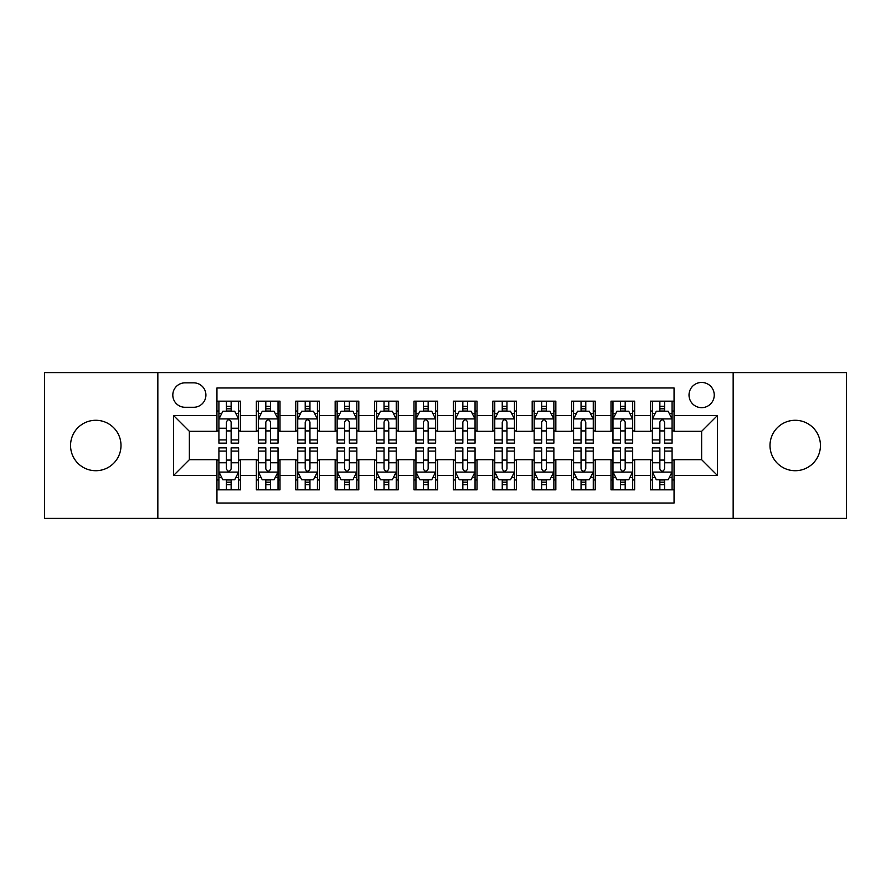 <?xml version="1.0" encoding="UTF-8"?>
<svg xmlns="http://www.w3.org/2000/svg" width="891" height="891" viewBox="0 0 891 891"><rect width="100%" height="100%" fill="white"/><g stroke="black" fill="none" stroke-linecap="round" stroke-linejoin="round"><path stroke-width="1.34" d="M795.217 420.285A25.215 25.215 0 0 0 770.002 445.5A25.215 25.215 0 0 0 795.217 470.715A25.215 25.215 0 0 0 820.444 445.5A25.215 25.215 0 0 0 795.217 420.285M95.782 420.285A25.215 25.215 0 0 0 70.556 445.5A25.215 25.215 0 0 0 95.782 470.715A25.215 25.215 0 0 0 120.998 445.5A25.215 25.215 0 0 0 95.782 420.285M701.64 382.451A12.608 12.608 0 0 0 689.021 395.058A12.608 12.608 0 0 0 701.64 407.666A12.608 12.608 0 0 0 714.248 395.058A12.608 12.608 0 0 0 701.64 382.451M733.159 518.395L846.45 518.395L846.45 372.605L733.159 372.605L733.159 518.395L157.841 518.395L157.841 372.605L44.55 372.605L44.55 518.395L157.841 518.395M674.053 401.173L650.408 401.173L650.408 415.551L634.648 415.551L634.648 431.311L650.408 431.311L650.408 415.551M634.648 415.551L634.648 401.173L611.003 401.173L611.003 415.551L595.244 415.551L595.244 431.311L611.003 431.311L611.003 415.551M595.244 415.551L595.244 401.173L571.599 401.173L571.599 415.551L555.839 415.551L555.839 431.311L571.599 431.311L571.599 415.551M555.839 415.551L555.839 401.173L532.194 401.173L532.194 415.551L516.435 415.551L516.435 431.311L532.194 431.311L532.194 415.551M516.435 415.551L516.435 401.173L492.79 401.173L492.79 415.551L477.019 415.551L477.019 431.311L492.79 431.311L492.79 415.551M477.019 415.551L477.019 401.173L453.385 401.173L453.385 415.551L437.615 415.551L437.615 431.311L453.385 431.311L453.385 415.551M437.615 415.551L437.615 401.173L413.981 401.173L413.981 415.551L398.21 415.551L398.21 431.311L413.981 431.311L413.981 415.551M398.21 415.551L398.21 401.173L374.565 401.173L374.565 415.551L358.806 415.551L358.806 431.311L374.565 431.311L374.565 415.551M358.806 415.551L358.806 401.173L335.161 401.173L335.161 415.551L319.401 415.551L319.401 431.311L335.161 431.311L335.161 415.551M319.401 415.551L319.401 401.173L295.756 401.173L295.756 415.551L279.997 415.551L279.997 431.311L295.756 431.311L295.756 415.551M279.997 415.551L279.997 401.173L256.352 401.173L256.352 431.311L240.592 431.311L240.592 401.173L216.947 401.173M216.947 489.827L240.592 489.827L240.592 459.689L256.352 459.689L256.352 489.827L279.997 489.827L279.997 459.689L295.756 459.689L295.756 475.449L279.997 475.449M295.756 475.449L295.756 489.827L319.401 489.827L319.401 459.689L335.161 459.689L335.161 475.449L319.401 475.449M335.161 475.449L335.161 489.827L358.806 489.827L358.806 459.689L374.565 459.689L374.565 475.449L358.806 475.449M374.565 475.449L374.565 489.827L398.21 489.827L398.21 459.689L413.981 459.689L413.981 475.449L398.21 475.449M413.981 475.449L413.981 489.827L437.615 489.827L437.615 459.689L453.385 459.689L453.385 475.449L437.615 475.449M453.385 475.449L453.385 489.827L477.019 489.827L477.019 459.689L492.79 459.689L492.79 475.449L477.019 475.449M492.79 475.449L492.79 489.827L516.435 489.827L516.435 459.689L532.194 459.689L532.194 475.449L516.435 475.449M532.194 475.449L532.194 489.827L555.839 489.827L555.839 459.689L571.599 459.689L571.599 475.449L555.839 475.449M571.599 475.449L571.599 489.827L595.244 489.827L595.244 459.689L611.003 459.689L611.003 475.449L595.244 475.449M611.003 475.449L611.003 489.827L634.648 489.827L634.648 459.689L650.408 459.689L650.408 475.449L634.648 475.449M185.027 407.276L193.703 407.276A12.218 12.218 0 0 0 205.91 395.058A12.218 12.218 0 0 0 193.703 382.84L185.027 382.84A12.218 12.218 0 0 0 172.809 395.058A12.218 12.218 0 0 0 185.027 407.276M733.159 372.605L157.841 372.605M674.053 415.551L674.053 387.964L216.947 387.964L216.947 431.311L189.36 431.311L189.36 459.689L216.947 459.689L216.947 503.036L674.053 503.036L674.053 459.689L701.64 459.689L701.64 431.311L674.053 431.311L674.053 415.551L717.4 415.551L717.4 475.449L674.053 475.449M216.947 475.449L173.6 475.449L173.6 415.551L216.947 415.551M650.408 475.449L650.408 489.827L674.053 489.827M216.947 411.018L218.919 411.018M226.403 411.018L231.137 411.018M238.621 411.018L240.592 411.018M216.947 430.921L218.919 430.921M226.403 430.921L231.137 430.921M238.621 430.921L240.592 430.921M216.947 460.079L218.919 460.079M226.403 460.079L231.137 460.079M238.621 460.079L240.592 460.079M216.947 479.982L218.919 479.982M226.403 479.982L231.137 479.982M238.621 479.982L240.592 479.982M256.352 430.921L258.323 430.921M265.808 430.921L270.541 430.921M278.025 430.921L279.997 430.921M256.352 411.018L258.323 411.018M265.808 411.018L270.541 411.018M278.025 411.018L279.997 411.018M256.352 460.079L258.323 460.079M265.808 460.079L270.541 460.079M278.025 460.079L279.997 460.079M256.352 479.982L258.323 479.982M265.808 479.982L270.541 479.982M278.025 479.982L279.997 479.982M295.756 460.079L297.728 460.079M305.212 460.079L309.945 460.079M317.43 460.079L319.401 460.079M295.756 479.982L297.728 479.982M305.212 479.982L309.945 479.982M317.43 479.982L319.401 479.982M295.756 411.018L297.728 411.018M305.212 411.018L309.945 411.018M317.43 411.018L319.401 411.018M295.756 430.921L297.728 430.921M305.212 430.921L309.945 430.921M317.43 430.921L319.401 430.921M335.161 460.079L337.132 460.079M344.628 460.079L349.35 460.079M356.834 460.079L358.806 460.079M335.161 479.982L337.132 479.982M344.628 479.982L349.35 479.982M356.834 479.982L358.806 479.982M335.161 411.018L337.132 411.018M344.628 411.018L349.35 411.018M356.834 411.018L358.806 411.018M335.161 430.921L337.132 430.921M344.628 430.921L349.35 430.921M356.834 430.921L358.806 430.921M374.565 460.079L376.537 460.079M384.032 460.079L388.754 460.079M396.239 460.079L398.21 460.079M374.565 479.982L376.537 479.982M384.032 479.982L388.754 479.982M396.239 479.982L398.21 479.982M374.565 411.018L376.537 411.018M384.032 411.018L388.754 411.018M396.239 411.018L398.21 411.018M374.565 430.921L376.537 430.921M384.032 430.921L388.754 430.921M396.239 430.921L398.21 430.921M413.981 460.079L415.941 460.079M423.437 460.079L428.159 460.079M435.643 460.079L437.615 460.079M413.981 479.982L415.941 479.982M423.437 479.982L428.159 479.982M435.643 479.982L437.615 479.982M413.981 411.018L415.941 411.018M423.437 411.018L428.159 411.018M435.643 411.018L437.615 411.018M413.981 430.921L415.941 430.921M423.437 430.921L428.159 430.921M435.643 430.921L437.615 430.921M453.385 460.079L455.357 460.079M462.841 460.079L467.563 460.079M475.059 460.079L477.019 460.079M453.385 479.982L455.357 479.982M462.841 479.982L467.563 479.982M475.059 479.982L477.019 479.982M453.385 411.018L455.357 411.018M462.841 411.018L467.563 411.018M475.059 411.018L477.019 411.018M453.385 430.921L455.357 430.921M462.841 430.921L467.563 430.921M475.059 430.921L477.019 430.921M492.79 460.079L494.761 460.079M502.246 460.079L506.968 460.079M514.463 460.079L516.435 460.079M492.79 479.982L494.761 479.982M502.246 479.982L506.968 479.982M514.463 479.982L516.435 479.982M492.79 411.018L494.761 411.018M502.246 411.018L506.968 411.018M514.463 411.018L516.435 411.018M492.79 430.921L494.761 430.921M502.246 430.921L506.968 430.921M514.463 430.921L516.435 430.921M532.194 460.079L534.166 460.079M541.65 460.079L546.372 460.079M553.868 460.079L555.839 460.079M532.194 479.982L534.166 479.982M541.65 479.982L546.372 479.982M553.868 479.982L555.839 479.982M532.194 411.018L534.166 411.018M541.65 411.018L546.372 411.018M553.868 411.018L555.839 411.018M532.194 430.921L534.166 430.921M541.65 430.921L546.372 430.921M553.868 430.921L555.839 430.921M571.599 460.079L573.57 460.079M581.055 460.079L585.788 460.079M593.272 460.079L595.244 460.079M571.599 479.982L573.57 479.982M581.055 479.982L585.788 479.982M593.272 479.982L595.244 479.982M571.599 411.018L573.57 411.018M581.055 411.018L585.788 411.018M593.272 411.018L595.244 411.018M571.599 430.921L573.57 430.921M581.055 430.921L585.788 430.921M593.272 430.921L595.244 430.921M611.003 460.079L612.975 460.079M620.459 460.079L625.192 460.079M632.677 460.079L634.648 460.079M611.003 479.982L612.975 479.982M620.459 479.982L625.192 479.982M632.677 479.982L634.648 479.982M611.003 411.018L612.975 411.018M620.459 411.018L625.192 411.018M632.677 411.018L634.648 411.018M611.003 430.921L612.975 430.921M620.459 430.921L625.192 430.921M632.677 430.921L634.648 430.921M650.408 460.079L652.379 460.079M659.863 460.079L664.597 460.079M672.081 460.079L674.053 460.079M650.408 479.982L652.379 479.982M659.863 479.982L664.597 479.982M672.081 479.982L674.053 479.982M650.408 411.018L652.379 411.018M659.863 411.018L664.597 411.018M672.081 411.018L674.053 411.018M650.408 430.921L652.379 430.921M659.863 430.921L664.597 430.921M672.081 430.921L674.053 430.921M189.36 431.311L173.6 415.551M189.36 459.689L173.6 475.449M717.4 415.551L701.64 431.311M717.4 475.449L701.64 459.689M231.137 406.296L226.403 406.296M238.621 439.92L231.137 439.92L231.137 443.139L238.621 443.139L238.621 419.093L234.678 411.219L222.861 411.219L218.919 419.093L218.919 443.139L226.403 443.139L226.403 439.92L218.919 439.92M218.919 419.093L218.919 401.173M238.621 419.093L238.621 401.173M226.403 411.219L226.403 401.173M231.137 401.173L231.137 411.219M231.137 439.92L231.137 422.056C229.555 419.015 227.985 419.015 226.403 422.056L226.403 439.92M226.403 484.704L231.137 484.704M218.919 451.08L226.403 451.08L226.403 447.861L218.919 447.861L218.919 471.907L222.861 479.781L234.678 479.781L238.621 471.907L238.621 447.861L231.137 447.861L231.137 451.08L238.621 451.08M238.621 471.907L238.621 489.827M218.919 471.907L218.919 489.827M231.137 479.781L231.137 489.827M226.403 489.827L226.403 479.781M226.403 451.08L226.403 468.944C227.985 471.985 229.555 471.985 231.137 468.944L231.137 451.08M270.541 406.296L265.808 406.296M278.025 439.92L270.541 439.92L270.541 443.139L278.025 443.139L278.025 419.093L274.083 411.219L262.266 411.219L258.323 419.093L258.323 443.139L265.808 443.139L265.808 439.92L258.323 439.92M258.323 419.093L258.323 401.173M278.025 419.093L278.025 401.173M265.808 411.219L265.808 401.173M270.541 401.173L270.541 411.219M270.541 439.92L270.541 422.056C268.971 419.015 267.389 419.015 265.808 422.056L265.808 439.92M309.945 406.296L305.212 406.296M317.43 439.92L309.945 439.92L309.945 443.139L317.43 443.139L317.43 419.093L313.487 411.219L301.67 411.219L297.728 419.093L297.728 443.139L305.212 443.139L305.212 439.92L297.728 439.92M297.728 419.093L297.728 401.173M317.43 419.093L317.43 401.173M305.212 411.219L305.212 401.173M309.945 401.173L309.945 411.219M309.945 439.92L309.945 422.056C308.375 419.015 306.794 419.015 305.212 422.056L305.212 439.92M349.35 406.296L344.628 406.296M356.834 439.92L349.35 439.92L349.35 443.139L356.834 443.139L356.834 419.093L352.903 411.219L341.075 411.219L337.132 419.093L337.132 443.139L344.628 443.139L344.628 439.92L337.132 439.92M337.132 419.093L337.132 401.173M356.834 419.093L356.834 401.173M344.628 411.219L344.628 401.173M349.35 401.173L349.35 411.219M349.35 439.92L349.35 422.056C347.78 419.015 346.198 419.015 344.628 422.056L344.628 439.92M388.754 406.296L384.032 406.296M396.239 439.92L388.754 439.92L388.754 443.139L396.239 443.139L396.239 419.093L392.307 411.219L380.479 411.219L376.537 419.093L376.537 443.139L384.032 443.139L384.032 439.92L376.537 439.92M376.537 419.093L376.537 401.173M396.239 419.093L396.239 401.173M384.032 411.219L384.032 401.173M388.754 401.173L388.754 411.219M388.754 439.92L388.754 422.056C387.184 419.015 385.603 419.015 384.032 422.056L384.032 439.92M265.808 484.704L270.541 484.704M258.323 451.08L265.808 451.08L265.808 447.861L258.323 447.861L258.323 471.907L262.266 479.781L274.083 479.781L278.025 471.907L278.025 447.861L270.541 447.861L270.541 451.08L278.025 451.08M278.025 471.907L278.025 489.827M258.323 471.907L258.323 489.827M270.541 479.781L270.541 489.827M265.808 489.827L265.808 479.781M265.808 451.08L265.808 468.944C267.389 471.985 268.959 471.985 270.541 468.944L270.541 451.08M305.212 484.704L309.945 484.704M297.728 451.08L305.212 451.08L305.212 447.861L297.728 447.861L297.728 471.907L301.67 479.781L313.487 479.781L317.43 471.907L317.43 447.861L309.945 447.861L309.945 451.08L317.43 451.08M317.43 471.907L317.43 489.827M297.728 471.907L297.728 489.827M309.945 479.781L309.945 489.827M305.212 489.827L305.212 479.781M305.212 451.08L305.212 468.944C306.794 471.985 308.364 471.985 309.945 468.944L309.945 451.08M344.628 484.704L349.35 484.704M337.132 451.08L344.628 451.08L344.628 447.861L337.132 447.861L337.132 471.907L341.075 479.781L352.903 479.781L356.834 471.907L356.834 447.861L349.35 447.861L349.35 451.08L356.834 451.08M356.834 471.907L356.834 489.827M337.132 471.907L337.132 489.827M349.35 479.781L349.35 489.827M344.628 489.827L344.628 479.781M344.628 451.08L344.628 468.944C346.198 471.985 347.768 471.985 349.35 468.944L349.35 451.08M384.032 484.704L388.754 484.704M376.537 451.08L384.032 451.08L384.032 447.861L376.537 447.861L376.537 471.907L380.479 479.781L392.307 479.781L396.239 471.907L396.239 447.861L388.754 447.861L388.754 451.08L396.239 451.08M396.239 471.907L396.239 489.827M376.537 471.907L376.537 489.827M388.754 479.781L388.754 489.827M384.032 489.827L384.032 479.781M384.032 451.08L384.032 468.944C385.603 471.985 387.173 471.985 388.754 468.944L388.754 451.08M428.159 406.296L423.437 406.296M435.643 439.92L428.159 439.92L428.159 443.139L435.643 443.139L435.643 419.093L431.712 411.219L419.884 411.219L415.941 419.093L415.941 443.139L423.437 443.139L423.437 439.92L415.941 439.92M415.941 419.093L415.941 401.173M435.643 419.093L435.643 401.173M423.437 411.219L423.437 401.173M428.159 401.173L428.159 411.219M428.159 439.92L428.159 422.056C426.589 419.015 425.007 419.015 423.437 422.056L423.437 439.92M423.437 484.704L428.159 484.704M415.941 451.08L423.437 451.08L423.437 447.861L415.941 447.861L415.941 471.907L419.884 479.781L431.712 479.781L435.643 471.907L435.643 447.861L428.159 447.861L428.159 451.08L435.643 451.08M435.643 471.907L435.643 489.827M415.941 471.907L415.941 489.827M428.159 479.781L428.159 489.827M423.437 489.827L423.437 479.781M423.437 451.08L423.437 468.944C425.007 471.985 426.589 471.985 428.159 468.944L428.159 451.08M467.563 406.296L462.841 406.296M475.059 439.92L467.563 439.92L467.563 443.139L475.059 443.139L475.059 419.093L471.116 411.219L459.288 411.219L455.357 419.093L455.357 443.139L462.841 443.139L462.841 439.92L455.357 439.92M455.357 419.093L455.357 401.173M475.059 419.093L475.059 401.173M462.841 411.219L462.841 401.173M467.563 401.173L467.563 411.219M467.563 439.92L467.563 422.056C465.993 419.015 464.411 419.015 462.841 422.056L462.841 439.92M462.841 484.704L467.563 484.704M455.357 451.08L462.841 451.08L462.841 447.861L455.357 447.861L455.357 471.907L459.288 479.781L471.116 479.781L475.059 471.907L475.059 447.861L467.563 447.861L467.563 451.08L475.059 451.08M475.059 471.907L475.059 489.827M455.357 471.907L455.357 489.827M467.563 479.781L467.563 489.827M462.841 489.827L462.841 479.781M462.841 451.08L462.841 468.944C464.411 471.985 465.993 471.985 467.563 468.944L467.563 451.08M506.968 406.296L502.246 406.296M514.463 439.92L506.968 439.92L506.968 443.139L514.463 443.139L514.463 419.093L510.521 411.219L498.693 411.219L494.761 419.093L494.761 443.139L502.246 443.139L502.246 439.92L494.761 439.92M494.761 419.093L494.761 401.173M514.463 419.093L514.463 401.173M502.246 411.219L502.246 401.173M506.968 401.173L506.968 411.219M506.968 439.92L506.968 422.056C505.397 419.015 503.827 419.015 502.246 422.056L502.246 439.92M502.246 484.704L506.968 484.704M494.761 451.08L502.246 451.08L502.246 447.861L494.761 447.861L494.761 471.907L498.693 479.781L510.521 479.781L514.463 471.907L514.463 447.861L506.968 447.861L506.968 451.08L514.463 451.08M514.463 471.907L514.463 489.827M494.761 471.907L494.761 489.827M506.968 479.781L506.968 489.827M502.246 489.827L502.246 479.781M502.246 451.08L502.246 468.944C503.816 471.985 505.397 471.985 506.968 468.944L506.968 451.08M546.372 406.296L541.65 406.296M553.868 439.92L546.372 439.92L546.372 443.139L553.868 443.139L553.868 419.093L549.925 411.219L538.097 411.219L534.166 419.093L534.166 443.139L541.65 443.139L541.65 439.92L534.166 439.92M534.166 419.093L534.166 401.173M553.868 419.093L553.868 401.173M541.65 411.219L541.65 401.173M546.372 401.173L546.372 411.219M546.372 439.92L546.372 422.056C544.802 419.015 543.232 419.015 541.65 422.056L541.65 439.92M541.65 484.704L546.372 484.704M534.166 451.08L541.65 451.08L541.65 447.861L534.166 447.861L534.166 471.907L538.097 479.781L549.925 479.781L553.868 471.907L553.868 447.861L546.372 447.861L546.372 451.08L553.868 451.08M553.868 471.907L553.868 489.827M534.166 471.907L534.166 489.827M546.372 479.781L546.372 489.827M541.65 489.827L541.65 479.781M541.65 451.08L541.65 468.944C543.22 471.985 544.802 471.985 546.372 468.944L546.372 451.08M585.788 406.296L581.055 406.296M593.272 439.92L585.788 439.92L585.788 443.139L593.272 443.139L593.272 419.093L589.33 411.219L577.513 411.219L573.57 419.093L573.57 443.139L581.055 443.139L581.055 439.92L573.57 439.92M573.57 419.093L573.57 401.173M593.272 419.093L593.272 401.173M581.055 411.219L581.055 401.173M585.788 401.173L585.788 411.219M585.788 439.92L585.788 422.056C584.206 419.015 582.636 419.015 581.055 422.056L581.055 439.92M625.192 406.296L620.459 406.296M632.677 439.92L625.192 439.92L625.192 443.139L632.677 443.139L632.677 419.093L628.734 411.219L616.917 411.219L612.975 419.093L612.975 443.139L620.459 443.139L620.459 439.92L612.975 439.92M612.975 419.093L612.975 401.173M632.677 419.093L632.677 401.173M620.459 411.219L620.459 401.173M625.192 401.173L625.192 411.219M625.192 439.92L625.192 422.056C623.611 419.015 622.041 419.015 620.459 422.056L620.459 439.92M581.055 484.704L585.788 484.704M573.57 451.08L581.055 451.08L581.055 447.861L573.57 447.861L573.57 471.907L577.513 479.781L589.33 479.781L593.272 471.907L593.272 447.861L585.788 447.861L585.788 451.08L593.272 451.08M593.272 471.907L593.272 489.827M573.57 471.907L573.57 489.827M585.788 479.781L585.788 489.827M581.055 489.827L581.055 479.781M581.055 451.08L581.055 468.944C582.625 471.985 584.206 471.985 585.788 468.944L585.788 451.08M620.459 484.704L625.192 484.704M612.975 451.08L620.459 451.08L620.459 447.861L612.975 447.861L612.975 471.907L616.917 479.781L628.734 479.781L632.677 471.907L632.677 447.861L625.192 447.861L625.192 451.08L632.677 451.08M632.677 471.907L632.677 489.827M612.975 471.907L612.975 489.827M625.192 479.781L625.192 489.827M620.459 489.827L620.459 479.781M620.459 451.08L620.459 468.944C622.029 471.985 623.611 471.985 625.192 468.944L625.192 451.08M664.597 406.296L659.863 406.296M672.081 439.92L664.597 439.92L664.597 443.139L672.081 443.139L672.081 419.093L668.139 411.219L656.322 411.219L652.379 419.093L652.379 443.139L659.863 443.139L659.863 439.92L652.379 439.92M652.379 419.093L652.379 401.173M672.081 419.093L672.081 401.173M659.863 411.219L659.863 401.173M664.597 401.173L664.597 411.219M664.597 439.92L664.597 422.056C663.015 419.015 661.445 419.015 659.863 422.056L659.863 439.92M659.863 484.704L664.597 484.704M652.379 451.08L659.863 451.08L659.863 447.861L652.379 447.861L652.379 471.907L656.322 479.781L668.139 479.781L672.081 471.907L672.081 447.861L664.597 447.861L664.597 451.08L672.081 451.08M672.081 471.907L672.081 489.827M652.379 471.907L652.379 489.827M664.597 479.781L664.597 489.827M659.863 489.827L659.863 479.781M659.863 451.08L659.863 468.944C661.445 471.985 663.015 471.985 664.597 468.944L664.597 451.08M256.352 475.449L240.592 475.449M256.352 415.551L240.592 415.551M238.521 418.904L219.019 418.904M218.919 413.391L221.77 413.391M235.77 413.391L238.621 413.391M226.403 428.237L218.919 428.237M238.621 428.237L231.137 428.237M231.137 408.802L226.403 408.802M219.019 472.096L238.521 472.096M238.621 477.609L235.77 477.609M221.77 477.609L218.919 477.609M231.137 462.763L238.621 462.763M218.919 462.763L226.403 462.763M226.403 482.198L231.137 482.198M277.925 418.904L258.423 418.904M258.323 413.391L261.186 413.391M275.174 413.391L278.025 413.391M265.808 428.237L258.323 428.237M278.025 428.237L270.541 428.237M270.541 408.802L265.808 408.802M317.33 418.904L297.828 418.904M297.728 413.391L300.59 413.391M314.579 413.391L317.43 413.391M305.212 428.237L297.728 428.237M317.43 428.237L309.945 428.237M309.945 408.802L305.212 408.802M356.734 418.904L337.232 418.904M337.132 413.391L339.994 413.391M353.983 413.391L356.834 413.391M344.628 428.237L337.132 428.237M356.834 428.237L349.35 428.237M349.35 408.802L344.628 408.802M396.15 418.904L376.637 418.904M376.537 413.391L379.399 413.391M393.388 413.391L396.239 413.391M384.032 428.237L376.537 428.237M396.239 428.237L388.754 428.237M388.754 408.802L384.032 408.802M258.423 472.096L277.925 472.096M278.025 477.609L275.174 477.609M261.186 477.609L258.323 477.609M270.541 462.763L278.025 462.763M258.323 462.763L265.808 462.763M265.808 482.198L270.541 482.198M297.828 472.096L317.33 472.096M317.43 477.609L314.579 477.609M300.59 477.609L297.728 477.609M309.945 462.763L317.43 462.763M297.728 462.763L305.212 462.763M305.212 482.198L309.945 482.198M337.232 472.096L356.734 472.096M356.834 477.609L353.983 477.609M339.994 477.609L337.132 477.609M349.35 462.763L356.834 462.763M337.132 462.763L344.628 462.763M344.628 482.198L349.35 482.198M376.637 472.096L396.15 472.096M396.239 477.609L393.388 477.609M379.399 477.609L376.537 477.609M388.754 462.763L396.239 462.763M376.537 462.763L384.032 462.763M384.032 482.198L388.754 482.198M435.554 418.904L416.041 418.904M415.941 413.391L418.803 413.391M432.792 413.391L435.643 413.391M423.437 428.237L415.941 428.237M435.643 428.237L428.159 428.237M428.159 408.802L423.437 408.802M416.041 472.096L435.554 472.096M435.643 477.609L432.792 477.609M418.803 477.609L415.941 477.609M428.159 462.763L435.643 462.763M415.941 462.763L423.437 462.763M423.437 482.198L428.159 482.198M474.959 418.904L455.446 418.904M455.357 413.391L458.208 413.391M472.197 413.391L475.059 413.391M462.841 428.237L455.357 428.237M475.059 428.237L467.563 428.237M467.563 408.802L462.841 408.802M455.446 472.096L474.959 472.096M475.059 477.609L472.197 477.609M458.208 477.609L455.357 477.609M467.563 462.763L475.059 462.763M455.357 462.763L462.841 462.763M462.841 482.198L467.563 482.198M514.363 418.904L494.85 418.904M494.761 413.391L497.612 413.391M511.601 413.391L514.463 413.391M502.246 428.237L494.761 428.237M514.463 428.237L506.968 428.237M506.968 408.802L502.246 408.802M494.85 472.096L514.363 472.096M514.463 477.609L511.601 477.609M497.612 477.609L494.761 477.609M506.968 462.763L514.463 462.763M494.761 462.763L502.246 462.763M502.246 482.198L506.968 482.198M553.768 418.904L534.266 418.904M534.166 413.391L537.017 413.391M551.006 413.391L553.868 413.391M541.65 428.237L534.166 428.237M553.868 428.237L546.372 428.237M546.372 408.802L541.65 408.802M534.266 472.096L553.768 472.096M553.868 477.609L551.006 477.609M537.017 477.609L534.166 477.609M546.372 462.763L553.868 462.763M534.166 462.763L541.65 462.763M541.65 482.198L546.372 482.198M593.172 418.904L573.67 418.904M573.57 413.391L576.421 413.391M590.41 413.391L593.272 413.391M581.055 428.237L573.57 428.237M593.272 428.237L585.788 428.237M585.788 408.802L581.055 408.802M632.577 418.904L613.075 418.904M612.975 413.391L615.826 413.391M629.814 413.391L632.677 413.391M620.459 428.237L612.975 428.237M632.677 428.237L625.192 428.237M625.192 408.802L620.459 408.802M573.67 472.096L593.172 472.096M593.272 477.609L590.41 477.609M576.421 477.609L573.57 477.609M585.788 462.763L593.272 462.763M573.57 462.763L581.055 462.763M581.055 482.198L585.788 482.198M613.075 472.096L632.577 472.096M632.677 477.609L629.814 477.609M615.826 477.609L612.975 477.609M625.192 462.763L632.677 462.763M612.975 462.763L620.459 462.763M620.459 482.198L625.192 482.198M671.981 418.904L652.479 418.904M652.379 413.391L655.23 413.391M669.23 413.391L672.081 413.391M659.863 428.237L652.379 428.237M672.081 428.237L664.597 428.237M664.597 408.802L659.863 408.802M652.479 472.096L671.981 472.096M672.081 477.609L669.23 477.609M655.23 477.609L652.379 477.609M664.597 462.763L672.081 462.763M652.379 462.763L659.863 462.763M659.863 482.198L664.597 482.198"/></g></svg>
